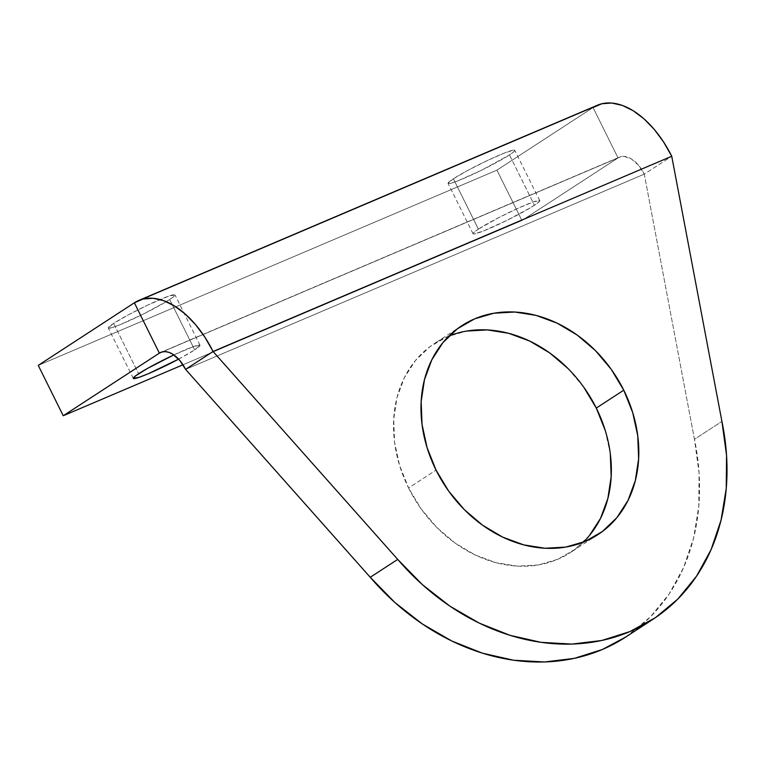 <?xml version="1.0" encoding="UTF-8"?>
<svg xmlns="http://www.w3.org/2000/svg" width="765" height="765" viewBox="0 0 765 765"><rect width="100%" height="100%" fill="white"/><g stroke="black" fill="none" stroke-linecap="round" stroke-linejoin="round"><path stroke-width="0.57" stroke-dasharray="3.83 2.87" d="M478.383 229.127A37.236 3.079 -26.4 0 1 515.199 209.562A37.236 3.079 -26.4 0 1 539.765 200.64A37.236 3.079 -26.4 0 1 534.439 205.269L509.442 154.912A37.236 3.079 153.6 0 0 514.759 150.284A37.236 3.079 153.6 0 0 490.202 159.196A37.236 3.079 153.6 0 0 453.377 178.771L478.383 229.127L473.573 232.742L473.038 233.679L473.774 233.985L483.164 231.107L506.908 220.387L530.365 207.803L537.441 203.194L539.784 200.717L533.884 201.731L518.718 207.946L499.402 217.289L478.383 229.127L453.377 178.771L448.032 183.323L450.767 183.284L458.168 180.741L481.912 170.031L509.442 154.912L514.243 151.298L514.788 150.361L514.051 150.055L504.661 152.933L487.429 160.497L468.17 170.203L453.377 178.771A37.236 3.079 153.6 0 0 448.061 183.399A37.236 3.079 153.6 0 0 472.617 174.477A37.236 3.079 153.6 0 0 509.442 154.912L534.439 205.269A37.236 3.079 -26.4 0 1 497.623 224.843A37.236 3.079 -26.4 0 1 473.057 233.755A37.236 3.079 -26.4 0 1 478.383 229.127M173.846 354.922A37.236 3.079 -26.4 0 1 200 345.264A37.236 3.079 -26.4 0 1 194.683 349.892L169.677 299.526A37.236 3.079 153.6 0 0 175.003 294.907A37.236 3.079 153.6 0 0 150.437 303.82A37.236 3.079 153.6 0 0 113.622 323.394L138.618 373.75L113.622 323.394L108.276 327.936L111.002 327.908L118.403 325.364L142.147 314.645L165.603 302.06L172.68 297.461L175.022 294.984L169.122 295.988L147.664 305.12L128.415 314.826L113.622 323.394A37.236 3.079 153.6 0 0 108.295 328.013A37.236 3.079 153.6 0 0 132.861 319.101A37.236 3.079 153.6 0 0 169.677 299.526L194.683 349.892L200.028 345.34L194.119 346.354L173.846 354.922M449.017 335.978A124.685 101.487 56.9 0 0 434.396 343.552A124.685 101.487 56.9 0 0 408.577 487.974L436.04 470.093L408.577 487.974L399.598 465.493L394.577 442.342L393.698 419.411L396.997 397.58L404.35 377.68L415.472 360.487L429.94 346.66L447.19 336.734L466.564 331.073M625.751 637.025L650.374 616.925L669.069 594.08L683.594 567.582L693.587 538.082L698.789 506.334L699.086 473.133L694.457 439.292L644.283 174.143L185.599 369.38L644.283 174.143L638.45 165.192L631.421 158.957L624.25 156.404L620.97 156.643L618.044 157.906L593.047 107.549L618.044 157.906L521.931 220.511L496.925 170.146L593.047 107.549L134.372 302.787L593.047 107.549L496.925 170.146L38.25 365.383L496.925 170.146L521.931 220.511L182.988 364.781L521.931 220.511L618.044 157.906L162.381 351.862L618.044 157.906A28.209 16.218 -113.1 0 1 619.497 157.131L160.822 352.369M568.013 368.52L583.714 387.128M605.268 430.552L610.298 453.702M589.394 535.557L574.936 549.394L557.685 559.32L538.311 564.981L517.561 566.138L496.227 562.763L475.132 554.979L455.089 543.073L436.863 527.525L421.161 508.926L408.577 487.974A124.685 101.487 56.9 0 0 570.48 552.502A124.685 101.487 56.9 0 0 583.322 542.194M625.588 637.121A225.665 183.686 56.9 0 0 694.457 439.292L721.911 421.41L694.457 439.292L644.283 174.143L671.737 156.261L644.283 174.143A28.209 16.218 -113.1 0 0 619.497 157.131M597.408 105.226A84.628 48.664 -113.1 0 0 593.047 107.549M178.618 359.129L194.683 349.892A37.236 3.079 -26.4 0 1 178.618 359.129M539.765 200.64L514.759 150.284M200 345.264L175.003 294.907M461.859 325.661L434.396 343.552M597.943 534.62L570.48 552.502M133.292 378.379L108.295 328.013M473.057 233.755L448.061 183.399"/><path stroke-width="1.15" d="M138.618 373.75A37.236 3.079 -26.4 0 1 173.846 354.922L147.683 368.328L135.615 375.825L133.273 378.302L139.173 377.298L148.525 373.626L178.618 359.129A37.236 3.079 -26.4 0 1 133.292 378.379A37.236 3.079 -26.4 0 1 138.618 373.75M583.714 387.128L596.298 408.07L623.762 390.188A124.685 101.487 -123.1 0 1 597.943 534.62A124.685 101.487 -123.1 0 1 436.04 470.093L427.061 447.611L422.041 424.46L421.161 401.529L424.46 379.689L431.814 359.799L442.935 342.605L457.403 328.778L474.654 318.842L494.027 313.191L514.778 312.024L536.112 315.4L557.197 323.193L577.25 335.089L595.466 350.638L611.178 369.246L623.762 390.188L632.731 412.67L637.752 435.821L638.632 458.751L635.332 480.592L627.979 500.482L616.858 517.676L602.399 531.503L585.149 541.438L565.775 547.09L545.024 548.256L523.69 544.871L502.595 537.087L482.552 525.192L464.326 509.643L448.625 491.034L436.04 470.093A124.685 101.487 -123.1 0 1 461.859 325.661A124.685 101.487 -123.1 0 1 623.762 390.188L596.298 408.07A124.685 101.487 56.9 0 0 449.017 335.978M593.047 107.549L601.806 103.763L611.665 103.026L622.251 105.369L633.162 110.705L643.967 118.814L654.257 129.39L663.638 142.041L671.737 156.261L721.911 421.41A225.665 183.686 -123.1 0 1 653.052 619.239A225.665 183.686 -123.1 0 1 397.714 559.406L213.062 351.498A84.628 48.664 66.9 0 0 138.723 300.463A84.628 48.664 66.9 0 0 134.372 302.787L38.25 365.383L134.372 302.787L159.369 353.143L162.381 351.862L159.369 353.143L63.246 415.749L38.25 365.383L63.246 415.749L182.988 364.781L63.246 415.749L159.369 353.143A28.209 16.218 66.9 0 1 160.822 352.369A28.209 16.218 66.9 0 1 185.599 369.38L213.062 351.498L397.714 559.406L422.433 584.69L449.839 606.11L479.253 623.121L509.93 635.304L541.113 642.351L572.01 644.082L601.854 640.468L629.891 631.584L655.433 617.661L677.838 599.043L696.533 576.188L711.058 549.691L721.041 520.2L726.253 488.453L726.549 455.242L721.911 421.41L671.737 156.261L213.062 351.498L204.953 337.279L195.582 324.628L185.283 314.052L174.477 305.943L163.576 300.616L152.99 298.274L143.132 299L134.372 302.787L159.369 353.143L162.285 351.89L165.575 351.642L169.103 352.426L172.737 354.195L179.775 360.43L185.599 369.38L370.25 577.288L394.97 602.581L422.376 623.991L451.79 641.003L482.466 653.186L513.65 660.233L544.546 661.974L574.391 658.349L602.428 649.466L625.751 637.025M466.564 331.073L487.315 329.916L508.649 333.291L529.734 341.075L549.786 352.971L568.013 368.52M583.322 542.194A124.685 101.487 56.9 0 0 596.298 408.07L605.268 430.552M610.298 453.702L611.168 476.643L607.869 498.474L600.515 518.374L589.394 535.557M653.052 619.239L625.588 637.121A225.665 183.686 56.9 0 1 370.25 577.288L397.714 559.406L370.25 577.288L185.599 369.38L213.062 351.498L671.737 156.261A84.628 48.664 -113.1 0 0 597.408 105.226L138.723 300.463"/></g></svg>
